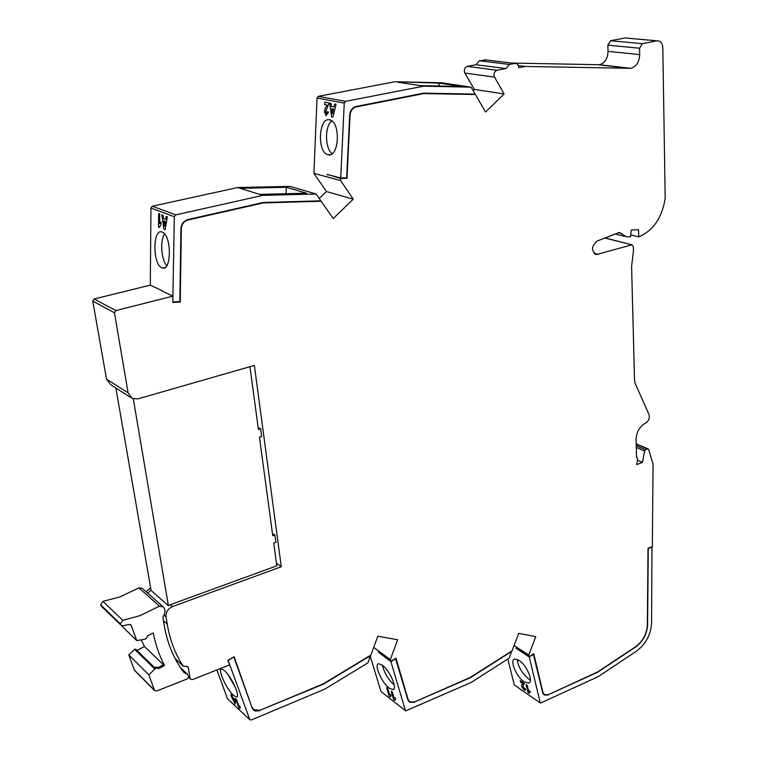 <?xml version="1.0" encoding="UTF-8"?>
<svg xmlns="http://www.w3.org/2000/svg" width="758" height="758" viewBox="0 0 758 758"><rect width="100%" height="100%" fill="white"/><g stroke="black" fill="none" stroke-linecap="round" stroke-linejoin="round"><path stroke-width="1.14" d="M328.053 154.717C338.93 158.384 341.072 122.445 330.014 119.944L329.588 119.84C318.597 116.836 316.929 152.377 327.863 154.67L328.053 154.717M161.871 267.764L162.307 267.925C171.687 271.8 171.706 234.933 162.25 232.071L162.004 231.976C152.585 228.224 152.529 264.485 161.871 267.764M233.483 695.313L236.325 696.981C241.053 697.862 231.455 676.487 224.453 670.622L221.753 669.058C217.053 668.262 226.471 689.259 233.483 695.313M389.186 688.103L392.815 689.6C398.064 689.534 389.839 670.347 382.278 665.126L378.801 663.724C373.561 663.837 381.634 682.712 389.186 688.103M382.364 665.183C384.297 672.981 388.248 679.575 394.207 684.976L394.331 685.469M524.176 681.783L528.506 683.081C534.011 682.295 526.763 664.984 518.927 660.294L514.758 659.062C509.253 659.877 516.359 676.941 524.176 681.783M517.316 659.413C518.14 666.813 521.911 673.303 528.648 678.874L530.392 680.097M604.875 238.031L632.02 244.853L633.337 246.587L633.442 250.898L631.594 266.541L634.55 380.668L635.1 383.235L648.981 414.484C649.909 418.103 648.782 420.965 645.589 423.068C639.61 426.441 636.436 431.937 636.076 439.555L636.549 457.538L637.649 458.742L636.729 464.55L642.509 462.361L637.393 460.163M656.921 40.847L642.396 43.68L610.635 40.714L624.999 37.976L657.025 40.837C660.474 40.705 662.407 42.96 662.814 47.602L665.192 198.369C662.066 217.811 653.244 230.65 638.729 236.894L638.558 229.674L631.262 230.025L630.542 236.695L626.695 236.866L619.324 232.441L597.058 241.063C591.202 246.502 591.041 250.993 596.584 254.527L595.077 254.119M158.204 668.006L155.958 667.021L154.139 667.978L155.002 668.821L148.881 674.876L154.566 690.557L134.592 670.423M102.927 601.34L119.745 596.991L138.875 587.867L159.426 606.182L139.908 615.685L122.749 620.281L102.927 601.34L100.624 604.808L121.034 625.227L122.9 625.767L129.049 624.478L131.039 624.971L136.743 640.576L144.645 639.297L146.275 638.444L147.355 636.057L153.249 632.977C155.561 644.755 159.322 655.594 164.524 665.515L158.735 668.613L156.821 667.864L155.002 668.821M473.125 90.638L474.366 89.444L464.844 73.062L494.567 77.117L504.098 93.916L474.366 89.444M486.371 59.996L479.426 60.773L475.986 64.733L467.25 66.391C464.512 67.633 463.707 69.859 464.844 73.062M511.479 63.056L599.36 64.714C604.799 63.17 607.698 58.717 608.049 51.364L607.859 45.148L639.553 48.228L642.396 43.68M610.635 40.714L607.859 45.148M627.198 38.146L624.999 37.976M514.294 685.014L540.511 703.054L514.294 685.014L507.832 659.024M380.942 691.457L405.691 710.9L380.942 691.457L370.33 656.57M227.514 698.781L249.979 719.825L227.514 698.781L216.883 669.93M146.086 591.685L150.643 587.886M106.508 379.104L92.77 301.125L114.439 312.779L128.111 392.871L106.508 379.104L110.583 384.6L130.727 397.514M161.615 290.788L172.862 296.141L115.851 310.581L94.144 299.003L92.77 301.125M94.144 299.003L150.311 285.112L150.956 208.014L174.331 216.722L172.796 301.798M152.339 206.214L237.624 187.548L289.897 186.383L316.095 193.982L262.855 195.365L175.752 214.865L152.339 206.214L150.956 208.014M319.232 198.482L326.452 191.556L313.907 173.374L317.034 98.047L344.246 103.097L340.73 178.007L327.181 174.406L340.712 178.443L340.617 180.546L313.907 173.374M318.322 96.351L395.003 81.731L441.791 82.812L471.116 87.179L423.627 86.166L345.572 101.345L318.322 96.351L317.034 98.047M340.712 178.443L347.003 178.32L350.044 115.169C350.537 110.715 352.622 107.949 356.298 106.897L423.684 93.585L475.38 94.513L485.565 112.013L504.098 93.916M471.116 87.179L475.133 94.087L423.684 93.149L356.26 106.452C352.385 107.57 350.187 110.469 349.675 115.169L346.652 177.893L340.73 178.007M475.38 94.513L472.272 94.03M423.627 86.166L420.074 85.616L461.859 86.516L439.138 83.124L395.003 81.731M397.836 82.177L420.074 85.616M331.028 103.325L329.692 103.069L331.606 116.789L332.942 117.064L336.05 104.272L334.685 104.017L333.994 106.982L331.454 106.49L331.028 103.325M327.143 105.154L324.727 104.689L327.143 105.154L325.191 108.565L324.424 111.739L326.073 115.661L328.536 112.156L327.285 111.663L326.376 113.52L325.684 111.644L329.105 102.965L324.831 102.159L324.718 104.689L324.841 102.159M340.617 180.546L353.256 199.183L326.452 191.556M172.862 296.141L172.786 302.47L180.252 301.959L181.323 228.764C181.702 224.178 183.948 221.251 188.041 219.981L263.206 202.936L321.155 201.249L333.207 218.569L353.256 199.183M316.095 193.982L320.861 200.823L263.178 202.49L187.975 219.536C183.663 220.872 181.304 223.951 180.906 228.774L179.845 301.542L173.203 301.997M321.155 201.249L319.819 200.851M262.855 195.365L259.719 194.389L306.554 193.205L286.287 187.273L240.115 188.325L237.624 187.548M240.115 188.325L259.719 194.389M159.73 214.002L158.649 213.595L158.517 227.078L159.379 227.419L160.99 224.576L161.018 221.98L159.625 223.619L159.73 214.002M161.625 290.494L150.311 285.112M163.046 215.253L161.89 214.817L163.889 229.191L165.045 229.646L167.357 216.873L166.182 216.428L165.67 219.394L163.491 218.569L163.046 215.253M186.838 666.31L188.354 667.722L187.88 666.784L183.133 666.007C175.107 653.851 169.82 639.875 167.262 624.08L166.021 616.804C165.727 612.151 167.878 608.75 172.464 606.59L281.275 566.728L254.375 365.432L137.842 398.888L132.252 398.49L128.111 392.871M172.464 606.59L170.332 604.723L276.812 565.809L273.742 543.05L275.884 542.283L274.908 534.996L272.757 535.754L259.454 437.205L261.681 436.504L260.638 428.744L259.454 428.062L258.27 428.422M274.908 534.996L273.733 534.182L272.596 534.589M281.275 566.728L276.471 563.251M147.763 593.173L151.022 590.027L147.772 593.173M167.262 624.08L163.453 620.622M188.714 677.434L190.561 679.196L192.693 679.509L229.56 664.918L227.902 660.36L234.156 656.741L251.893 707.233M232.678 697.227L231.995 695.351L230.972 694.413L231.654 696.28L230.972 695.655L235.151 704.21L235.368 700.705L234.809 699.189L232.678 697.227M228.101 660.246L249.742 719.446M236.543 699.539L235.511 698.592L239.67 708.484L240.343 707.565L239.708 705.802L238.922 706.049L236.543 699.539M249.979 719.825L251.286 719.977L324.67 689.174L368.018 662.814L370.454 655.3M252.329 708.389L253.684 709.63L259.833 710.35L323.476 683.773L370.889 655.045L377.825 636.237L397.685 639.733L390.313 659.621L373.713 647.379M392.293 692.016L391.147 691.135L393.705 699.643L394.615 700.354L395.638 699.473L395.155 697.834L394.113 698.08L392.293 692.016M387.736 688.52L386.608 687.648L389.157 696.119L390.067 696.82L391.081 695.939L390.588 694.309L389.555 694.555L387.736 688.52M390.313 659.621L390.825 661.346L378.384 652.155L390.91 661.639L405.378 710.445M405.691 710.9L470.955 682.532L509.3 658.086L511.631 651.113M390.825 661.346L395.989 658.181L408.164 699.615L409.661 701.813L414.37 702.022L470.102 677.5L512.048 650.857L518.68 633.347L535.754 636.635L528.771 654.997L514.057 645.532M527.293 685.422L526.08 684.607L528.023 692.566L528.989 693.219L530.268 692.386L529.899 690.851L528.677 691.097L527.293 685.422M522.916 683.763L520.604 682.2L522.916 683.763L521.76 684.872L521.646 686.454L524.091 689.894L525.237 690.292L525.512 688.861L524.271 687.904L523.787 688.596L522.812 686.303L524.318 683.422L520.225 680.675L520.604 682.209L520.234 680.684M528.771 654.997L529.179 656.693L515.971 648.175L529.245 656.968L540.189 702.581M540.511 703.054L598.128 676.695L636.284 651.302C645.712 644.243 650.809 634.882 651.577 623.209L651.984 546.764M529.179 656.693L533.755 653.756L542.955 692.471L544.528 694.764L548.271 694.735L597.579 671.967L635.412 646.858C642.784 641.353 646.764 634.039 647.351 624.924L648.024 548.242L652.335 546.632L653.055 464.067L648.659 449.428L647.645 448.907L645.56 449.684L636.246 445.78M631.594 244.9L596.584 254.527M638.729 236.894L630.741 234.904M608.049 51.364L639.695 54.604C639.278 62.147 636.322 66.713 630.798 68.305L525.351 66.458L518.349 65.595M494.567 77.117C493.43 73.829 494.263 71.536 497.059 70.257L505.918 68.542L509.442 64.468L514.739 63.454C517.098 63.34 518.472 64.762 518.86 67.718L525.351 66.458M114.439 312.779L115.851 310.581M188.354 667.722L190.106 678.277L188.751 676.989M190.561 679.196L190.106 678.277M253.684 709.63L252.509 707.792M636.284 447.533L644.565 451.01L645.56 449.684M644.565 451.01L642.509 462.361M639.695 54.604L639.553 48.228M423.684 93.585L422.471 93.386M344.246 103.097L345.572 101.345M438.948 86.024L439.138 83.124M332.942 117.064L331.606 116.789L329.702 103.069M333.994 106.982L334.695 104.017M331.871 120.939C324.538 125.856 324.85 148.852 332.25 153.656M326.262 115.709L324.424 111.739L325.191 108.565L327.153 105.154M327.162 174.842L328.697 174.814M345.468 177.922L347.003 178.32M263.206 202.936L262.382 202.67M174.331 216.722L175.752 214.865M286.05 193.726L286.287 187.273M159.379 227.409L158.526 227.078L158.659 213.604M161.018 221.98L159.625 223.619M163.889 229.191L161.899 214.817M165.67 219.394L166.192 216.437M165.045 229.646L163.899 229.191M133.313 398.897L168.39 605.699L151.098 590.482L115.86 387.982M170.332 604.723L168.39 605.699M260.638 428.744L258.412 429.445L249.951 366.711M235.151 704.201L230.982 695.664M231.664 696.28L230.982 694.423M228.366 660.483L233.654 657.034M259.606 710.435L323.552 684.095L370.719 655.499M259.88 710.682L255.38 711.061L253.409 709.924L252.168 707.991L233.919 657.262M238.836 707.716L235.52 698.601M239.67 708.474L238.846 707.707M394.615 700.345L393.705 699.634L391.156 691.144M395.638 699.463L394.909 699.53M389.157 696.119L386.618 687.648M391.071 695.929L390.361 696.005M390.067 696.81L389.167 696.119M414.124 702.126L470.159 677.804L511.887 651.274M414.399 702.334L409.443 702.116L407.87 699.805L395.505 658.475M390.91 661.639L395.771 658.664M528.989 693.21L528.032 692.566L526.09 684.616M530.268 692.376L529.33 692.499M524.233 688.709L524.28 687.913M525.237 690.292L524.091 689.894L521.646 686.454L521.76 684.872M548.015 694.849L597.588 672.261L635.469 647.114C642.955 641.524 647 634.095 647.607 624.829L648.27 548.451L652.335 546.944M548.28 695.029L544.348 695.058L542.69 692.641L533.31 654.04M529.245 656.968L533.556 654.201M180.252 301.959L179.447 301.57M166.76 265.698C161.236 259.88 159.862 240.239 164.562 233.881M235.473 687.686L228.281 674.999M333.492 109.114L332.411 113.7L333.501 109.114L331.758 108.782L333.501 109.114M164.505 226.121L165.301 221.535L163.804 220.957L165.301 221.535L164.495 226.121L163.804 220.957M182.375 670.413L185.426 673.303L183.749 672.27C173.573 658.74 167.006 642.699 164.05 624.137L162.97 617.846L163.463 615.913C165.595 612.407 165.519 609.413 163.235 606.902L142.097 588.189L138.875 587.867M234.355 701.775L234.468 699.871L233.237 698.743L234.468 699.871L234.345 701.775L233.237 698.743M505.918 68.542L475.986 64.733M332.411 113.7L331.758 108.782M185.426 673.303L187.586 674.43L188.742 676.875L187.482 678.836L156.83 690.936L154.566 690.557M159.426 606.182L163.235 606.902M120.645 624.583L120.38 623.843L122.749 620.281M148.881 674.876L128.822 654.921L134.469 670.299M128.822 654.921L134.564 649.227L154.755 669.001M135.758 649.284L134.564 649.227M141.196 639.885L144.475 646.508L136.99 650.44M136.743 640.576L116.637 620.982M100.89 605.528L101.383 606.267M164.524 665.515L163.652 664.681L157.929 667.732M144.475 646.508L163.453 664.785M175.003 658.361L183.133 666.007M597.986 254.366L593.959 253.276M629.737 68.381L598.299 64.781M166.021 616.804L164.012 615.003M636.199 444.131L647.645 448.907M621.844 233.597L618.471 232.753M497.059 70.257L467.25 66.391M356.298 106.897L355.322 106.707M188.041 219.981L187.311 219.716M484.589 59.797L514.682 63.464M479.426 60.773L509.442 64.468M156.603 667.959L155.741 667.116M131.447 625.634L130.262 624.497M134.157 669.75L154.234 689.998M100.624 604.808L120.38 623.843M162.714 606.485L142.097 588.189M164.477 267.811L162.307 267.925M237.254 696.431L236.325 696.981M393.904 688.918L392.815 689.6M529.653 682.333L528.506 683.081M636.54 457.245L637.09 457.481M157.446 667.267L158.242 668.044M599.36 64.714L630.798 68.305M330.431 154.641L327.863 154.67M175.06 658.475L183.332 666.254M636.189 443.894L648.137 448.869M605.121 237.936L632.02 244.853M625.094 37.957L657.025 40.837M514.739 63.454L484.646 59.787M408.249 700.733L409.51 701.7M543.173 693.864L544.272 694.593M615.269 233.995L624.573 236.335M187.397 674.25L180.565 667.789M154.641 667.703L135.654 649.132M121.034 625.227L101.269 606.163"/></g></svg>
